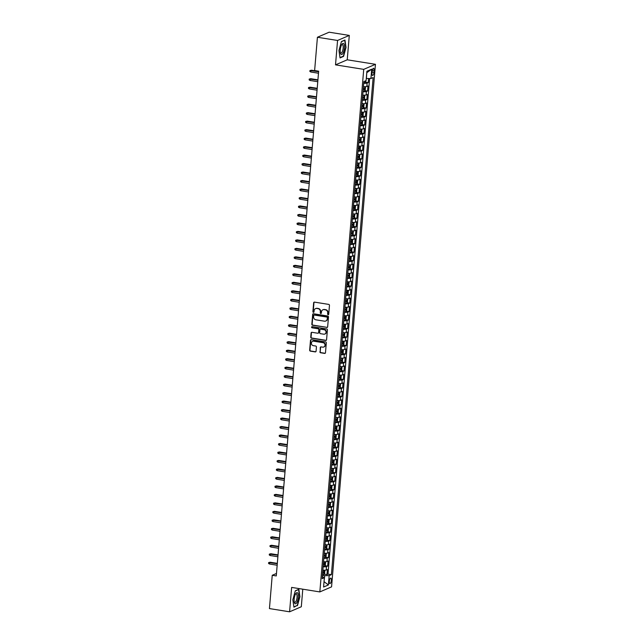 <?xml version="1.0" encoding="UTF-8"?>
<svg xmlns="http://www.w3.org/2000/svg" width="644" height="644" viewBox="0 0 644 644"><rect width="100%" height="100%" fill="white"/><g stroke="black" fill="none" stroke-linecap="round" stroke-linejoin="round"><path stroke-width="0.97" d="M328.118 314.699A0.596 0.547 -113.3 0 0 328.722 314.208L329.462 305.361A0.853 0.781 -113.3 0 0 328.738 304.403L314.505 302.125A0.853 0.781 -113.3 0 0 313.644 302.833L312.895 311.68A0.596 0.547 -113.3 0 0 313.692 312.316A0.596 0.547 -113.3 0 0 314.006 311.857L314.103 310.714A2.729 2.504 -113.3 0 1 316.856 308.452L318.039 308.645A2.729 2.504 -113.3 0 1 320.35 311.712L320.253 312.855A0.596 0.547 -113.3 0 0 321.042 313.491A0.596 0.547 -113.3 0 0 321.364 313.032L321.461 311.889A2.729 2.504 -113.3 0 1 324.214 309.627L325.397 309.82A2.729 2.504 -113.3 0 1 327.707 312.887L327.611 314.031A0.596 0.547 -113.3 0 0 328.118 314.699M323.071 309.724A2.729 2.504 -113.3 0 1 324.528 309.49L325.719 309.684A2.729 2.504 -113.3 0 1 328.021 312.751L327.925 313.894A0.596 0.547 -113.3 0 0 328.545 314.57M314.264 302.125A0.853 0.781 -113.3 0 0 313.958 302.696L313.217 311.543A0.596 0.547 -113.3 0 0 313.837 312.219M315.713 308.548A2.729 2.504 -113.3 0 1 317.17 308.315L318.361 308.508A2.729 2.504 -113.3 0 1 320.664 311.575L320.575 312.718A0.596 0.547 -113.3 0 0 321.187 313.395M331.338 580.421A2.777 0.958 99.1 0 0 330.766 578.111A2.777 0.958 99.1 0 0 329.317 581.291A2.777 0.958 99.1 0 0 329.889 583.601A2.777 0.958 99.1 0 0 331.338 580.421M319.907 351.809A0.853 0.781 -113.3 0 0 320.632 352.767L324.624 353.403A0.853 0.781 -113.3 0 0 325.486 352.695L326.307 342.874A0.853 0.781 -113.3 0 0 325.59 341.916L311.35 339.638A0.853 0.781 -113.3 0 0 310.488 340.346L309.667 350.167A0.853 0.781 -113.3 0 0 310.384 351.133L315.214 351.898A0.853 0.781 -113.3 0 0 316.075 351.197L316.429 346.987A0.853 0.781 -113.3 0 0 315.705 346.029L313.314 345.651A2.278 2.093 -113.3 0 1 312.598 341.328A2.278 2.093 -113.3 0 1 313.684 341.191L323.063 342.689A2.278 2.093 -113.3 0 1 323.779 347.011A2.278 2.093 -113.3 0 1 322.684 347.148L321.123 346.899A0.853 0.781 -113.3 0 0 320.261 347.599L320.229 351.672A0.853 0.781 -113.3 0 0 320.945 352.63L324.938 353.266A0.853 0.781 -113.3 0 0 325.18 353.266M291.635 587.409L289.591 611.8L269.442 608.58L272.235 575.285L276.268 575.929L318.651 71.194L314.626 70.55L317.42 37.255L337.561 40.467L335.516 64.859L363.723 69.359L319.843 591.917L291.635 587.409M326.798 327.506A0.853 0.781 -113.3 0 0 327.659 326.798L328.488 316.977A0.853 0.781 -113.3 0 0 327.764 316.019L313.523 313.741A0.853 0.781 -113.3 0 0 312.67 314.449L311.841 324.278A0.853 0.781 -113.3 0 0 312.565 325.236L327.12 327.369A0.853 0.781 -113.3 0 0 327.353 327.369M327.402 329.921L326.572 339.75A0.853 0.781 -113.3 0 1 325.711 340.459L311.479 338.181A0.853 0.781 -113.3 0 1 310.754 337.223L311.108 333.02A0.853 0.781 -113.3 0 1 311.97 332.312L317.742 333.23A0.853 0.781 -113.3 0 0 318.603 332.529L318.836 329.736A0.853 0.781 -113.3 0 0 318.12 328.778L312.107 327.82A0.596 0.547 -113.3 0 1 311.921 326.685A0.596 0.547 -113.3 0 1 312.203 326.653L326.677 328.963A0.853 0.781 -113.3 0 1 327.402 329.921M324.173 574.142L326.951 574.585L327.377 569.497L326.218 569.996L326.508 566.607A3.478 0.692 -175.2 0 1 323.143 566.776M324.89 565.665L327.659 566.108L328.094 561.013L326.935 561.512L327.216 558.123A3.478 0.692 -175.2 0 1 323.852 558.292M325.598 557.181L328.376 557.624L328.802 552.536L327.643 553.027L327.933 549.638A3.478 0.692 -175.2 0 1 324.568 549.807M326.307 548.696L329.084 549.139L329.519 544.051L328.36 544.55L328.641 541.153A3.478 0.692 -175.2 0 1 325.276 541.322M327.023 540.211L329.8 540.654L330.227 535.567L329.068 536.066L329.358 532.669A3.478 0.692 -175.2 0 1 325.993 532.838M327.732 531.727L330.509 532.169L330.944 527.082L329.784 527.581L330.066 524.192A3.478 0.692 -175.2 0 1 326.701 524.361M328.448 523.25L331.225 523.693L331.652 518.597L330.493 519.096L330.783 515.707A3.478 0.692 -175.2 0 1 327.418 515.876M329.156 514.765L331.934 515.208L332.368 510.12L331.209 510.62L331.491 507.222A3.478 0.692 -175.2 0 1 328.126 507.392M329.873 506.281L332.65 506.723L333.077 501.636L331.918 502.135L332.207 498.738A3.478 0.692 -175.2 0 1 328.843 498.907M330.581 497.796L333.359 498.239L333.785 493.151L332.634 493.65L332.916 490.253A3.478 0.692 -175.2 0 1 329.551 490.43M331.298 489.311L334.075 489.762L334.502 484.666L333.342 485.165L333.632 481.776A3.478 0.692 -175.2 0 1 330.267 481.945M332.006 480.835L334.783 481.277L335.21 476.182L334.059 476.681L334.341 473.292A3.478 0.692 -175.2 0 1 330.976 473.461M332.723 472.35L335.5 472.793L335.927 467.705L334.767 468.204L335.057 464.807A3.478 0.692 -175.2 0 1 331.692 464.976M333.431 463.865L336.208 464.308L336.635 459.22L335.484 459.719L335.766 456.322A3.478 0.692 -175.2 0 1 332.401 456.491M334.147 455.38L336.925 455.823L337.351 450.736L336.192 451.235L336.482 447.838A3.478 0.692 -175.2 0 1 333.117 448.015M334.856 446.896L337.633 447.347L338.06 442.251L336.909 442.75L337.19 439.361A3.478 0.692 -175.2 0 1 333.825 439.53M335.572 438.419L338.35 438.862L338.776 433.774L337.617 434.265L337.907 430.876A3.478 0.692 -175.2 0 1 334.542 431.045M336.281 429.934L339.058 430.377L339.485 425.29L338.333 425.789L338.615 422.392A3.478 0.692 -175.2 0 1 335.25 422.561M336.997 421.45L339.774 421.892L340.201 416.805L339.042 417.304L339.332 413.907A3.478 0.692 -175.2 0 1 335.967 414.076M337.706 412.965L340.483 413.408L340.909 408.32L339.758 408.819L340.04 405.43A3.478 0.692 -175.2 0 1 336.675 405.599M338.422 404.488L341.199 404.931L341.626 399.835L340.467 400.335L340.757 396.946A3.478 0.692 -175.2 0 1 337.392 397.115M339.13 396.004L341.908 396.446L342.334 391.359L341.183 391.85L341.465 388.461A3.478 0.692 -175.2 0 1 338.1 388.63M339.847 387.519L342.624 387.962L343.051 382.874L341.892 383.373L342.181 379.976A3.478 0.692 -175.2 0 1 338.816 380.145M340.555 379.034L343.333 379.477L343.759 374.389L342.608 374.889L342.89 371.491A3.478 0.692 -175.2 0 1 339.525 371.66M341.272 370.55L344.049 370.992L344.476 365.905L343.316 366.404L343.606 363.015A3.478 0.692 -175.2 0 1 340.241 363.184M341.98 362.073L344.757 362.516L345.184 357.42L344.033 357.919L344.315 354.53A3.478 0.692 -175.2 0 1 340.95 354.699M342.697 353.588L345.474 354.031L345.9 348.943L344.741 349.434L345.031 346.045A3.478 0.692 -175.2 0 1 341.666 346.214M343.405 345.103L346.182 345.546L346.609 340.459L345.458 340.958L345.739 337.561A3.478 0.692 -175.2 0 1 342.375 337.73M344.121 336.619L346.899 337.062L347.325 331.974L346.166 332.473L346.448 329.076A3.478 0.692 -175.2 0 1 343.091 329.245M344.83 328.134L347.607 328.577L348.034 323.489L346.883 323.988L347.164 320.599A3.478 0.692 -175.2 0 1 343.799 320.768M345.546 319.657L348.324 320.1L348.75 315.005L347.591 315.504L347.873 312.115A3.478 0.692 -175.2 0 1 344.508 312.284M346.255 311.173L349.032 311.616L349.459 306.528L348.307 307.027L348.589 303.63A3.478 0.692 -175.2 0 1 345.224 303.799M346.971 302.688L349.748 303.131L350.175 298.043L349.016 298.542L349.298 295.145A3.478 0.692 -175.2 0 1 345.933 295.314M347.68 294.203L350.457 294.646L350.883 289.558L349.732 290.058L350.014 286.661A3.478 0.692 -175.2 0 1 346.649 286.838M348.396 285.719L351.173 286.169L351.6 281.074L350.441 281.573L350.722 278.184A3.478 0.692 -175.2 0 1 347.358 278.353M349.104 277.242L351.882 277.685L352.308 272.589L351.157 273.088L351.439 269.699A3.478 0.692 -175.2 0 1 348.074 269.868M349.821 268.757L352.598 269.2L353.025 264.112L351.866 264.612L352.147 261.214A3.478 0.692 -175.2 0 1 348.782 261.384M350.529 260.273L353.306 260.715L353.733 255.628L352.582 256.127L352.864 252.73A3.478 0.692 -175.2 0 1 349.499 252.899M351.246 251.788L354.023 252.231L354.45 247.143L353.29 247.642L353.572 244.245A3.478 0.692 -175.2 0 1 350.207 244.422M351.954 243.303L354.731 243.754L355.158 238.658L353.999 239.157L354.289 235.768A3.478 0.692 -175.2 0 1 350.924 235.937M352.671 234.827L355.448 235.269L355.874 230.182L354.715 230.673L354.997 227.284A3.478 0.692 -175.2 0 1 351.632 227.453M353.379 226.342L356.156 226.785L356.583 221.697L355.424 222.196L355.713 218.799A3.478 0.692 -175.2 0 1 352.349 218.968M354.095 217.857L356.873 218.3L357.299 213.212L356.14 213.711L356.422 210.314A3.478 0.692 -175.2 0 1 353.057 210.483M354.804 209.372L357.581 209.815L358.008 204.728L356.848 205.227L357.138 201.838A3.478 0.692 -175.2 0 1 353.773 202.007M355.52 200.896L358.297 201.339L358.724 196.243L357.565 196.742L357.847 193.353A3.478 0.692 -175.2 0 1 354.482 193.522M356.229 192.411L359.006 192.854L359.433 187.766L358.273 188.257L358.563 184.868A3.478 0.692 -175.2 0 1 355.198 185.037M356.945 183.926L359.714 184.369L360.149 179.282L358.99 179.781L359.272 176.384A3.478 0.692 -175.2 0 1 355.907 176.553M357.653 175.442L360.431 175.884L360.857 170.797L359.698 171.296L359.988 167.899A3.478 0.692 -175.2 0 1 356.623 168.068M358.37 166.957L361.139 167.4L361.574 162.312L360.415 162.811L360.696 159.422A3.478 0.692 -175.2 0 1 357.331 159.591M359.078 158.48L361.856 158.923L362.282 153.827L361.123 154.327L361.413 150.938A3.478 0.692 -175.2 0 1 358.048 151.107M359.787 149.996L362.564 150.438L362.999 145.351L361.839 145.85L362.121 142.453A3.478 0.692 -175.2 0 1 358.756 142.622M360.503 141.511L363.28 141.954L363.707 136.866L362.548 137.365L362.838 133.968A3.478 0.692 -175.2 0 1 359.473 134.137M361.212 133.026L363.989 133.469L364.423 128.381L363.264 128.881L363.546 125.483A3.478 0.692 -175.2 0 1 360.181 125.66M361.928 124.542L364.705 124.984L365.132 119.897L363.973 120.396L364.263 117.007A3.478 0.692 -175.2 0 1 360.898 117.176M362.636 116.065L365.414 116.508L365.848 111.412L364.689 111.911L364.971 108.522A3.478 0.692 -175.2 0 1 361.606 108.691M363.353 107.58L366.13 108.023L366.557 102.935L365.398 103.434L365.687 100.037A3.478 0.692 -175.2 0 1 362.322 100.206M364.061 99.096L366.839 99.538L367.265 94.451L366.114 94.95L366.396 91.553A3.478 0.692 -175.2 0 1 363.031 91.722M364.778 90.611L367.555 91.054L367.982 85.966L366.822 86.465A3.478 0.692 -175.2 0 1 363.458 86.634M372.168 71.363L372.007 73.231A2.697 0.926 99.1 0 0 372.562 75.469A2.697 0.926 99.1 0 0 373.971 72.386L374.132 70.518A2.697 0.926 99.1 0 0 373.568 68.28A2.697 0.926 99.1 0 0 372.168 71.363M363.723 69.359L375.444 64.311L331.563 586.861L319.843 591.917M326.951 574.585L328.013 574.134L331.394 574.673L373.142 77.57L370.92 78.52L366.275 78.528M331.394 574.673L329.181 575.623L328.392 584.961L323.578 587.03L324.359 577.7L322.145 578.658L363.884 81.555L366.106 80.597L366.887 71.267L371.709 69.19L370.92 78.52M365.486 82.126L368.263 82.577L367.112 83.068A3.478 0.692 -175.2 0 1 363.747 83.245M367.555 91.054L366.396 91.553M366.839 99.538L365.687 100.037M366.13 108.023L364.971 108.522M365.414 116.508L364.263 117.007M364.705 124.984L363.546 125.483M363.989 133.469L362.838 133.968M363.28 141.954L362.121 142.453M362.564 150.438L361.413 150.938M361.856 158.923L360.696 159.422M361.139 167.4L359.988 167.899M360.431 175.884L359.272 176.384M359.714 184.369L358.563 184.868M359.006 192.854L357.847 193.353M358.297 201.339L357.138 201.838M357.581 209.815L356.422 210.314M356.873 218.3L355.713 218.799M356.156 226.785L354.997 227.284M355.448 235.269L354.289 235.768M354.731 243.754L353.572 244.245M354.023 252.231L352.864 252.73M353.306 260.715L352.147 261.214M352.598 269.2L351.439 269.699M351.882 277.685L350.722 278.184M351.173 286.169L350.014 286.661M350.457 294.646L349.298 295.145M349.748 303.131L348.589 303.63M349.032 311.616L347.873 312.115M348.324 320.1L347.164 320.599M347.607 328.577L346.448 329.076M346.899 337.062L345.739 337.561M346.182 345.546L345.031 346.045M345.474 354.031L344.315 354.53M344.757 362.516L343.606 363.015M344.049 370.992L342.89 371.491M343.333 379.477L342.181 379.976M342.624 387.962L341.465 388.461M341.908 396.446L340.757 396.946M341.199 404.931L340.04 405.43M340.483 413.408L339.332 413.907M339.774 421.892L338.615 422.392M339.058 430.377L337.907 430.876M338.35 438.862L337.19 439.361M337.633 447.347L336.482 447.838M336.925 455.823L335.766 456.322M336.208 464.308L335.057 464.807M335.5 472.793L334.341 473.292M334.783 481.277L333.632 481.776M334.075 489.762L332.916 490.253M333.359 498.239L332.207 498.738M332.65 506.723L331.491 507.222M331.934 515.208L330.783 515.707M331.225 523.693L330.066 524.192M330.509 532.169L329.358 532.669M329.8 540.654L328.641 541.153M329.084 549.139L327.933 549.638M328.376 557.624L327.216 558.123M327.659 566.108L326.508 566.607M328.013 574.134L369.632 78.528M368.263 82.577L368.601 78.536M324.037 581.572L324.689 575.656L322.427 575.301M366.428 78.552L366.766 72.683M335.516 64.859L347.237 59.803L349.289 35.42L337.561 40.467M349.289 35.42L329.14 32.2L317.42 37.255M289.591 611.8L301.312 606.745L302.785 589.196M347.237 59.803L375.444 64.311M276.477 573.466L272.235 575.285M324.029 581.669L328.392 584.961M322.314 576.63L324.359 577.7M362.749 95.119A3.478 0.692 4.8 0 0 366.114 94.95M362.137 103.612L362.033 103.62A3.478 0.692 4.8 0 0 365.398 103.434M361.429 112.096L361.324 112.104A3.478 0.692 4.8 0 0 364.689 111.911M360.608 120.565A3.478 0.692 4.8 0 0 363.973 120.396M359.899 129.05A3.478 0.692 4.8 0 0 363.264 128.881M359.288 137.542L359.183 137.55A3.478 0.692 4.8 0 0 362.548 137.365M358.579 146.027L358.475 146.035A3.478 0.692 4.8 0 0 361.839 145.85M357.758 154.496A3.478 0.692 4.8 0 0 361.123 154.327M357.05 162.98A3.478 0.692 4.8 0 0 360.415 162.811M356.438 171.473L356.333 171.481A3.478 0.692 4.8 0 0 359.698 171.296M355.73 179.958L355.625 179.966A3.478 0.692 4.8 0 0 358.99 179.781M355.013 188.442L354.908 188.451A3.478 0.692 4.8 0 0 358.273 188.257M354.2 196.911A3.478 0.692 4.8 0 0 357.565 196.742M353.588 205.404L353.484 205.412A3.478 0.692 4.8 0 0 356.848 205.227M352.88 213.888L352.775 213.897A3.478 0.692 4.8 0 0 356.14 213.711M352.163 222.373L352.059 222.381A3.478 0.692 4.8 0 0 355.424 222.196M351.35 230.85A3.478 0.692 4.8 0 0 354.715 230.673M350.642 239.327A3.478 0.692 4.8 0 0 353.999 239.157M350.03 247.819L349.925 247.827A3.478 0.692 4.8 0 0 353.29 247.642M349.314 256.304L349.209 256.312A3.478 0.692 4.8 0 0 352.582 256.127M348.501 264.781A3.478 0.692 4.8 0 0 351.866 264.612M347.792 273.257A3.478 0.692 4.8 0 0 351.157 273.088M347.18 281.75L347.076 281.758A3.478 0.692 4.8 0 0 350.441 281.573M346.464 290.235L346.359 290.243A3.478 0.692 4.8 0 0 349.732 290.058M345.651 298.711A3.478 0.692 4.8 0 0 349.016 298.542M344.942 307.196A3.478 0.692 4.8 0 0 348.307 307.027M344.331 315.689L344.226 315.697A3.478 0.692 4.8 0 0 347.591 315.504M343.518 324.157A3.478 0.692 4.8 0 0 346.883 323.988M342.801 332.642A3.478 0.692 4.8 0 0 346.166 332.473M342.093 341.127A3.478 0.692 4.8 0 0 345.458 340.958M341.481 349.62L341.376 349.628A3.478 0.692 4.8 0 0 344.741 349.434M340.765 358.096L340.66 358.112A3.478 0.692 4.8 0 0 344.033 357.919M339.952 366.573A3.478 0.692 4.8 0 0 343.316 366.404M339.243 375.058A3.478 0.692 4.8 0 0 342.608 374.889M338.631 383.55L338.527 383.558A3.478 0.692 4.8 0 0 341.892 383.373M337.923 392.035L337.818 392.043A3.478 0.692 4.8 0 0 341.183 391.85M337.102 400.504A3.478 0.692 4.8 0 0 340.467 400.335M336.393 408.988A3.478 0.692 4.8 0 0 339.758 408.819M335.782 417.481L335.677 417.489A3.478 0.692 4.8 0 0 339.042 417.304M335.073 425.966L334.969 425.974A3.478 0.692 4.8 0 0 338.333 425.789M334.357 434.45L334.252 434.459A3.478 0.692 4.8 0 0 337.617 434.265M333.544 442.919A3.478 0.692 4.8 0 0 336.909 442.75M332.932 451.412L332.827 451.42A3.478 0.692 4.8 0 0 336.192 451.235M332.224 459.897L332.119 459.905A3.478 0.692 4.8 0 0 335.484 459.719M331.507 468.381L331.402 468.389A3.478 0.692 4.8 0 0 334.767 468.204M330.694 476.85A3.478 0.692 4.8 0 0 334.059 476.681M330.082 485.343L329.978 485.351A3.478 0.692 4.8 0 0 333.342 485.165M329.374 493.827L329.269 493.835A3.478 0.692 4.8 0 0 332.634 493.65M328.657 502.312L328.553 502.32A3.478 0.692 4.8 0 0 331.918 502.135M327.844 510.789A3.478 0.692 4.8 0 0 331.209 510.62M327.128 519.265A3.478 0.692 4.8 0 0 330.493 519.096M326.524 527.758L326.419 527.766A3.478 0.692 4.8 0 0 329.784 527.581M325.808 536.243L325.703 536.251A3.478 0.692 4.8 0 0 329.068 536.066M324.995 544.719A3.478 0.692 4.8 0 0 328.36 544.55M324.278 553.204A3.478 0.692 4.8 0 0 327.643 553.027M323.674 561.689L323.57 561.705A3.478 0.692 4.8 0 0 326.935 561.512M322.958 570.173L322.853 570.182A3.478 0.692 4.8 0 0 326.218 569.996M324.689 575.656L329.181 575.623M366.927 72.619L371.709 69.19M338.969 50.49L340.048 57.92L343.582 56.398L346.029 47.447L344.951 40.025L341.425 41.546L338.969 50.49M297.456 605.674L299.911 596.722L298.832 589.3L295.298 590.822L292.843 599.765L293.922 607.195L296.876 605.577M343.002 56.302L343.582 56.398M313.29 313.741A0.853 0.781 -113.3 0 0 312.984 314.312L312.155 324.141A0.853 0.781 -113.3 0 0 312.879 325.099L327.12 327.369M327.305 317.717A0.596 0.547 -113.3 0 0 326.798 317.041L314.296 315.045A0.596 0.547 -113.3 0 0 313.7 315.544L313.596 316.751A2.729 2.504 -113.3 0 0 315.906 319.818L324.447 321.179A2.729 2.504 -113.3 0 0 327.2 318.925L327.619 317.581A0.596 0.547 -113.3 0 0 327.112 316.904L326.798 317.041M314.183 315.045A0.596 0.547 -113.3 0 1 314.618 314.908L327.112 316.904M325.904 320.954A2.729 2.504 -113.3 0 0 327.514 318.788L327.2 318.925M327.619 317.581L327.514 318.788M311.728 332.312A0.853 0.781 -113.3 0 0 311.422 332.884L311.068 337.086A0.853 0.781 -113.3 0 0 311.793 338.044L326.025 340.322A0.853 0.781 -113.3 0 0 326.267 340.322M318.297 333.093A0.853 0.781 -113.3 0 0 318.917 332.393L319.15 329.599A0.853 0.781 -113.3 0 0 318.434 328.641L312.107 327.82M312.09 326.645A0.596 0.547 -113.3 0 0 312.421 327.683M323.731 334.188A2.278 2.093 -113.3 0 0 326.009 331.708A2.278 2.093 -113.3 0 0 324.109 329.736L320.809 329.205A0.853 0.781 -113.3 0 0 319.947 329.913L319.714 332.707A0.853 0.781 -113.3 0 0 320.43 333.664L323.731 334.188M324.978 333.986A2.278 2.093 -113.3 0 0 324.423 329.599L324.109 329.736M320.567 329.213A0.853 0.781 -113.3 0 1 321.123 329.068L324.423 329.599M320.881 346.899A0.853 0.781 -113.3 0 0 320.583 347.462L320.229 351.672M323.932 346.939A2.278 2.093 -113.3 0 0 323.377 342.552L323.063 342.689M312.759 341.264A2.278 2.093 -113.3 0 1 314.006 341.054L323.377 342.552M311.108 339.638A0.853 0.781 -113.3 0 0 310.811 340.209L309.981 350.038A0.853 0.781 -113.3 0 0 310.706 350.996L315.528 351.761A0.853 0.781 -113.3 0 0 315.769 351.761M366.017 80.637L365.245 82.513A2.302 0.459 -175.2 0 1 363.796 82.657M310.762 71.991L309.869 71.428L309.941 70.574L311.463 70.212L310.891 70.462L310.762 71.991L318.482 73.223M309.941 70.574L318.611 71.693M311.463 70.212L318.635 71.363M344.395 48.059A5.651 1.94 99.1 0 0 341.819 44.436A5.651 1.94 99.1 0 0 340.282 49.83A5.651 1.94 99.1 0 0 340.435 53.066A5.651 1.94 99.1 0 0 342.584 53.863A5.651 1.94 99.1 0 0 344.395 48.059M340.314 52.422A4.275 1.465 99.1 0 0 340.934 53.05A4.275 1.465 99.1 0 0 343.163 48.155A4.275 1.465 99.1 0 0 342.278 44.605A4.275 1.465 99.1 0 0 341.497 45.016M341.376 41.715L344.717 40.274L345.764 47.471L343.381 56.141L340 57.598M297.649 593.003A5.651 1.94 99.1 0 0 295.693 593.712A5.651 1.94 99.1 0 0 294.316 602.341A5.651 1.94 99.1 0 0 294.783 603.436A5.651 1.94 99.1 0 0 297.769 600.208A5.651 1.94 99.1 0 0 297.649 593.003M294.195 601.697A4.275 1.465 99.1 0 0 294.397 602.051A4.275 1.465 99.1 0 0 294.807 602.325A4.275 1.465 99.1 0 0 296.812 598.984A4.275 1.465 99.1 0 0 296.562 594.154A4.275 1.465 99.1 0 0 296.151 593.881A4.275 1.465 99.1 0 0 295.371 594.291M295.25 590.991L298.591 589.55L299.637 596.746L297.262 605.416L293.873 606.873M363.079 91.142A2.302 0.459 -175.2 0 0 364.536 90.997L365.245 89.878L365.454 87.326L364.89 86.755A2.302 0.459 -175.2 0 1 363.441 86.9M363.216 89.532A2.302 0.459 4.8 0 0 364.335 89.468L364.423 88.453A2.302 0.459 -175.2 0 1 363.305 88.51M310.054 80.468L309.16 79.912L309.233 79.059L310.754 78.697L310.183 78.946L310.054 80.468L317.766 81.699M309.233 79.059L317.894 80.178M310.754 78.697L317.927 79.84M362.371 99.627A2.302 0.459 -175.2 0 0 363.82 99.482L364.528 98.355L364.746 95.811L364.182 95.24A2.302 0.459 -175.2 0 1 362.725 95.384M362.508 98.017A2.302 0.459 4.8 0 0 363.619 97.952L363.707 96.938A2.302 0.459 -175.2 0 1 362.588 96.994M309.337 88.953L308.444 88.389L308.516 87.544L310.038 87.181L309.466 87.423L309.337 88.953L317.057 90.184M308.516 87.544L317.186 88.663M310.038 87.181L317.21 88.325M361.654 108.112A2.302 0.459 -175.2 0 0 363.111 107.959L363.82 106.84L364.029 104.296L363.466 103.724A2.302 0.459 -175.2 0 1 362.017 103.869M361.791 106.502A2.302 0.459 4.8 0 0 362.91 106.437L362.999 105.415A2.302 0.459 -175.2 0 1 361.88 105.479M308.629 97.437L307.735 96.874L307.808 96.028L309.329 95.666L308.758 95.908L308.629 97.437L316.341 98.669M307.808 96.028L316.47 97.139M309.329 95.666L316.502 96.809M360.946 116.596A2.302 0.459 -175.2 0 0 362.395 116.443L363.103 115.324L363.321 112.781L362.773 112.217A2.302 0.459 -175.2 0 1 361.3 112.354M362.419 116.419L362.387 112.145M361.083 114.978A2.302 0.459 4.8 0 0 362.194 114.922L362.282 113.899A2.302 0.459 -175.2 0 1 361.163 113.964M307.913 105.922L307.019 105.358L307.091 104.513L308.613 104.151L308.041 104.392L307.913 105.922L315.632 107.154M307.091 104.513L315.761 105.624M308.613 104.151L315.785 105.294M360.229 125.073A2.302 0.459 -175.2 0 0 361.687 124.928L362.395 123.809L362.604 121.265L362.041 120.686A2.302 0.459 -175.2 0 1 360.592 120.831M360.366 123.463A2.302 0.459 4.8 0 0 361.485 123.407L361.574 122.384A2.302 0.459 -175.2 0 1 360.455 122.449M307.204 114.407L306.311 113.843L306.383 112.99L307.904 112.628L307.333 112.877L307.204 114.407L314.916 115.638M306.383 112.99L315.045 114.109M307.904 112.628L315.077 113.779M359.521 133.558A2.302 0.459 -175.2 0 0 360.97 133.413L361.678 132.286L361.896 129.742L361.332 129.17A2.302 0.459 -175.2 0 1 359.875 129.315M359.658 131.948A2.302 0.459 4.8 0 0 360.769 131.883L360.857 130.869A2.302 0.459 -175.2 0 1 359.738 130.925M306.488 122.883L305.594 122.328L305.667 121.475L307.188 121.112L306.616 121.362L306.488 122.883L314.208 124.115M305.667 121.475L314.336 122.593M307.188 121.112L314.361 122.255M358.805 142.042A2.302 0.459 -175.2 0 0 360.262 141.897L360.97 140.77L361.179 138.227L360.616 137.655A2.302 0.459 -175.2 0 1 359.167 137.8M358.941 140.432A2.302 0.459 4.8 0 0 360.06 140.368L360.149 139.354A2.302 0.459 -175.2 0 1 359.03 139.41M305.779 131.368L304.886 130.804L304.958 129.959L306.48 129.597L305.908 129.838L305.779 131.368L313.499 132.6M304.958 129.959L313.62 131.078M306.48 129.597L313.652 130.74M358.096 150.527A2.302 0.459 -175.2 0 0 359.553 150.374L360.254 149.255L360.471 146.711L359.924 146.148A2.302 0.459 -175.2 0 1 358.45 146.285M359.569 150.35L359.537 146.075M358.233 148.909A2.302 0.459 4.8 0 0 359.344 148.853L359.433 147.83A2.302 0.459 -175.2 0 1 358.314 147.895M305.063 139.853L304.169 139.289L304.242 138.444L305.763 138.082L305.192 138.323L305.063 139.853L312.783 141.084M304.242 138.444L312.912 139.555M305.763 138.082L312.936 139.225M357.38 159.004A2.302 0.459 -175.2 0 0 358.837 158.859L359.545 157.74L359.755 155.196L359.191 154.616A2.302 0.459 -175.2 0 1 357.742 154.769M357.517 157.394A2.302 0.459 4.8 0 0 358.636 157.337L358.724 156.315A2.302 0.459 -175.2 0 1 357.605 156.379M304.354 148.337L303.461 147.774L303.533 146.929L305.055 146.558L304.483 146.808L304.354 148.337L312.074 149.569M303.533 146.929L312.195 148.04M305.055 146.558L312.227 147.709M356.671 167.488A2.302 0.459 -175.2 0 0 358.128 167.343L358.829 166.224L359.046 163.681L358.483 163.101A2.302 0.459 -175.2 0 1 357.026 163.246M356.808 165.878A2.302 0.459 4.8 0 0 357.927 165.814L358.008 164.8A2.302 0.459 -175.2 0 1 356.889 164.864M303.638 156.814L302.744 156.259L302.817 155.405L304.338 155.043L303.767 155.293L303.638 156.814L311.358 158.054M302.817 155.405L311.487 156.524M304.338 155.043L311.511 156.194M355.955 175.973A2.302 0.459 -175.2 0 0 357.412 175.828L358.12 174.701L358.33 172.157L357.782 171.602A2.302 0.459 -175.2 0 1 356.317 171.731M357.428 175.796L357.404 171.529M356.092 174.363A2.302 0.459 4.8 0 0 357.211 174.299L357.299 173.284A2.302 0.459 -175.2 0 1 356.18 173.341M302.93 165.299L302.036 164.743L302.108 163.89L303.63 163.528L303.058 163.777L302.93 165.299L310.649 166.53M302.108 163.89L310.77 165.009M303.63 163.528L310.802 164.671M355.247 184.458A2.302 0.459 -175.2 0 0 356.704 184.313L357.404 183.186L357.621 180.642L357.074 180.078A2.302 0.459 -175.2 0 1 355.601 180.215M356.72 184.281L356.687 180.006M355.383 182.848A2.302 0.459 4.8 0 0 356.502 182.783L356.583 181.769A2.302 0.459 -175.2 0 1 355.464 181.825M302.213 173.783L301.328 173.22L301.392 172.375L302.913 172.012L302.342 172.254L302.213 173.783L309.933 175.015M301.392 172.375L310.062 173.486M302.913 172.012L310.086 173.156M354.53 192.942A2.302 0.459 -175.2 0 0 355.987 192.789L356.696 191.671L356.905 189.127L356.341 188.547A2.302 0.459 -175.2 0 1 354.892 188.7M354.667 191.324A2.302 0.459 4.8 0 0 355.786 191.268L355.874 190.246A2.302 0.459 -175.2 0 1 354.755 190.31M301.505 182.268L300.611 181.705L300.684 180.859L302.205 180.497L301.634 180.739L301.505 182.268L309.225 183.5M300.684 180.859L309.345 181.97M302.205 180.497L309.378 181.64M353.822 201.419A2.302 0.459 -175.2 0 0 355.279 201.274L355.979 200.155L356.196 197.611L355.633 197.032A2.302 0.459 -175.2 0 1 354.176 197.185M353.959 199.809A2.302 0.459 4.8 0 0 355.077 199.753L355.158 198.73A2.302 0.459 -175.2 0 1 354.039 198.795M300.788 190.753L299.903 190.189L299.967 189.344L301.489 188.974L300.917 189.223L300.788 190.753L308.508 191.984M299.967 189.344L308.637 190.455M301.489 188.974L308.661 190.125M353.105 209.904A2.302 0.459 -175.2 0 0 354.562 209.759L355.271 208.64L355.48 206.088L354.933 205.533A2.302 0.459 -175.2 0 1 353.467 205.661M354.578 209.727L354.554 205.46M353.242 208.294A2.302 0.459 4.8 0 0 354.361 208.229L354.45 207.215A2.302 0.459 -175.2 0 1 353.331 207.279M300.08 199.229L299.186 198.674L299.259 197.821L300.78 197.458L300.209 197.708L300.08 199.229L307.8 200.469M299.259 197.821L307.929 198.94M300.78 197.458L307.953 198.61M352.397 218.388A2.302 0.459 -175.2 0 0 353.854 218.244L354.554 217.117L354.772 214.573L354.208 214.001A2.302 0.459 -175.2 0 1 352.751 214.146M352.534 216.778A2.302 0.459 4.8 0 0 353.653 216.714L353.733 215.7A2.302 0.459 -175.2 0 1 352.614 215.756M299.363 207.714L298.478 207.159L298.542 206.305L300.064 205.943L299.492 206.193L299.363 207.714L307.083 208.946M298.542 206.305L307.212 207.424M300.064 205.943L307.236 207.086M351.68 226.873A2.302 0.459 -175.2 0 0 353.137 226.72L353.846 225.601L354.055 223.057L353.492 222.486A2.302 0.459 -175.2 0 1 352.043 222.631M351.817 225.263A2.302 0.459 4.8 0 0 352.936 225.199L353.025 224.184A2.302 0.459 -175.2 0 1 351.906 224.241M298.655 216.199L297.761 215.635L297.834 214.79L299.355 214.428L298.784 214.669L298.655 216.199L306.375 217.431M297.834 214.79L306.504 215.901M299.355 214.428L306.528 215.571M350.972 235.358A2.302 0.459 -175.2 0 0 352.429 235.205L353.129 234.086L353.347 231.542L352.783 230.963A2.302 0.459 -175.2 0 1 351.326 231.116M351.109 233.74A2.302 0.459 4.8 0 0 352.228 233.683L352.308 232.661A2.302 0.459 -175.2 0 1 351.189 232.726M297.939 224.684L297.053 224.12L297.117 223.275L298.639 222.913L298.067 223.154L297.939 224.684L305.659 225.915M297.117 223.275L305.787 224.386M298.639 222.913L305.82 224.056M350.256 243.834A2.302 0.459 -175.2 0 0 351.713 243.69L352.421 242.571L352.63 240.027L352.083 239.463A2.302 0.459 -175.2 0 1 350.618 239.6M351.729 243.665L351.704 239.391M350.392 242.225A2.302 0.459 4.8 0 0 351.511 242.168L351.6 241.146A2.302 0.459 -175.2 0 1 350.481 241.21M297.23 233.168L296.337 232.605L296.409 231.76L297.931 231.389L297.359 231.639L297.23 233.168L304.95 234.4M296.409 231.76L305.079 232.87M297.931 231.389L305.103 232.54M349.547 252.319A2.302 0.459 -175.2 0 0 351.004 252.174L351.704 251.055L351.922 248.504L351.358 247.932A2.302 0.459 -175.2 0 1 349.901 248.077M349.684 250.709A2.302 0.459 4.8 0 0 350.803 250.645L350.883 249.631A2.302 0.459 -175.2 0 1 349.764 249.695M296.514 241.645L295.628 241.089L295.693 240.236L297.214 239.874L296.643 240.123L296.514 241.645L304.234 242.877M295.693 240.236L304.362 241.355M297.214 239.874L304.395 241.025M348.831 260.804A2.302 0.459 -175.2 0 0 350.288 260.659L350.996 259.532L351.205 256.988L350.658 256.433A2.302 0.459 -175.2 0 1 349.193 256.562M350.304 260.627L350.28 256.352M348.968 259.194A2.302 0.459 4.8 0 0 350.086 259.13L350.175 258.115A2.302 0.459 -175.2 0 1 349.056 258.172M295.805 250.13L294.912 249.566L294.984 248.721L296.506 248.359L295.934 248.608L295.805 250.13L303.525 251.361M294.984 248.721L303.654 249.84M296.506 248.359L303.678 249.502M348.122 269.289A2.302 0.459 -175.2 0 0 349.579 269.136L350.28 268.017L350.497 265.473L349.934 264.901A2.302 0.459 -175.2 0 1 348.476 265.046M348.259 267.679A2.302 0.459 4.8 0 0 349.378 267.614L349.459 266.6A2.302 0.459 -175.2 0 1 348.34 266.656M295.089 258.614L294.203 258.051L294.268 257.206L295.789 256.843L295.218 257.085L295.089 258.614L302.809 259.846M294.268 257.206L302.938 258.316M295.789 256.843L302.97 257.986M347.414 277.773A2.302 0.459 -175.2 0 0 348.863 277.62L349.571 276.501L349.781 273.958L349.217 273.378A2.302 0.459 -175.2 0 1 347.768 273.531M347.543 276.155A2.302 0.459 4.8 0 0 348.662 276.099L348.75 275.077A2.302 0.459 -175.2 0 1 347.631 275.141M294.38 267.099L293.487 266.536L293.559 265.69L295.081 265.328L294.509 265.57L294.38 267.099L302.1 268.331M293.559 265.69L302.229 266.801M295.081 265.328L302.253 266.471M346.697 286.25A2.302 0.459 -175.2 0 0 348.154 286.105L348.855 284.986L349.072 282.442L348.525 281.879A2.302 0.459 -175.2 0 1 347.052 282.008M348.171 286.081L348.138 281.806M346.834 284.64A2.302 0.459 4.8 0 0 347.953 284.584L348.034 283.561A2.302 0.459 -175.2 0 1 346.915 283.626M293.664 275.584L292.779 275.02L292.843 274.167L294.364 273.805L293.793 274.054L293.664 275.584L301.384 276.815M292.843 274.167L301.513 275.286M294.364 273.805L301.545 274.956M345.989 294.735A2.302 0.459 -175.2 0 0 347.438 294.59L348.146 293.471L348.356 290.919L347.808 290.363A2.302 0.459 -175.2 0 1 346.343 290.492M347.454 294.558L347.43 290.291M346.118 293.125A2.302 0.459 4.8 0 0 347.237 293.06L347.325 292.046A2.302 0.459 -175.2 0 1 346.206 292.102M292.956 284.06L292.062 283.505L292.135 282.652L293.656 282.289L293.084 282.539L292.956 284.06L300.676 285.292M292.135 282.652L300.804 283.771M293.656 282.289L300.829 283.432M345.273 303.219A2.302 0.459 -175.2 0 0 346.73 303.074L347.43 301.947L347.647 299.404L347.084 298.832A2.302 0.459 -175.2 0 1 345.627 298.977M345.409 301.609A2.302 0.459 4.8 0 0 346.528 301.545L346.609 300.531A2.302 0.459 -175.2 0 1 345.49 300.587M292.239 292.545L291.354 291.982L291.426 291.136L292.94 290.774L292.368 291.016L292.239 292.545L299.959 293.777M291.426 291.136L300.088 292.255M292.94 290.774L300.12 291.917M344.564 311.704A2.302 0.459 -175.2 0 0 346.013 311.551L346.722 310.432L346.931 307.888L346.367 307.317A2.302 0.459 -175.2 0 1 344.918 307.462M344.693 310.094A2.302 0.459 4.8 0 0 345.812 310.03L345.9 309.007A2.302 0.459 -175.2 0 1 344.782 309.072M291.531 301.03L290.637 300.466L290.71 299.621L292.231 299.259L291.66 299.5L291.531 301.03L299.251 302.261M290.71 299.621L299.38 300.732M292.231 299.259L299.404 300.402M343.848 320.189A2.302 0.459 -175.2 0 0 345.305 320.036L346.005 318.917L346.222 316.373L345.675 315.81A2.302 0.459 -175.2 0 1 344.202 315.946M345.321 320.012L345.289 315.737M343.985 318.571A2.302 0.459 4.8 0 0 345.103 318.514L345.184 317.492A2.302 0.459 -175.2 0 1 344.065 317.556M290.822 309.514L289.929 308.951L290.001 308.106L291.515 307.743L290.943 307.985L290.822 309.514L298.534 310.746M290.001 308.106L298.663 309.217M291.515 307.743L298.695 308.887M343.139 328.665A2.302 0.459 -175.2 0 0 344.588 328.521L345.297 327.402L345.506 324.858L344.959 324.294A2.302 0.459 -175.2 0 1 343.494 324.423M344.604 328.496L344.58 324.222M343.268 327.055A2.302 0.459 4.8 0 0 344.387 326.999L344.476 325.977A2.302 0.459 -175.2 0 1 343.357 326.041M290.106 317.999L289.212 317.436L289.285 316.582L290.806 316.22L290.235 316.47L290.106 317.999L297.826 319.231M289.285 316.582L297.955 317.701M290.806 316.22L297.979 317.371M342.423 337.15A2.302 0.459 -175.2 0 0 343.88 337.005L344.58 335.878L344.798 333.334L344.234 332.763A2.302 0.459 -175.2 0 1 342.777 332.908M342.56 335.54A2.302 0.459 4.8 0 0 343.679 335.476L343.759 334.461A2.302 0.459 -175.2 0 1 342.648 334.518M289.398 326.476L288.504 325.92L288.576 325.067L290.09 324.705L289.518 324.954L289.398 326.476L297.109 327.707M288.576 325.067L297.238 326.186M290.09 324.705L297.27 325.848M341.714 345.635A2.302 0.459 -175.2 0 0 343.163 345.49L343.872 344.363L344.081 341.819L343.534 341.256A2.302 0.459 -175.2 0 1 342.069 341.392M343.188 345.458L343.155 341.183M341.843 344.025A2.302 0.459 4.8 0 0 342.962 343.96L343.051 342.946A2.302 0.459 -175.2 0 1 341.932 343.002M288.681 334.961L287.788 334.397L287.86 333.552L289.381 333.19L288.81 333.431L288.681 334.961L296.401 336.192M287.86 333.552L296.53 334.671M289.381 333.19L296.554 334.333M340.998 354.12A2.302 0.459 -175.2 0 0 342.455 353.967L343.155 352.848L343.373 350.304L342.825 349.74A2.302 0.459 -175.2 0 1 341.352 349.877M342.471 353.942L342.447 349.668M341.135 352.501A2.302 0.459 4.8 0 0 342.254 352.445L342.334 351.423A2.302 0.459 -175.2 0 1 341.223 351.487M287.973 343.445L287.079 342.882L287.152 342.036L288.665 341.674L288.093 341.916L287.973 343.445L295.685 344.677M287.152 342.036L295.813 343.147M288.665 341.674L295.846 342.817M340.29 362.596A2.302 0.459 -175.2 0 0 341.739 362.451L342.447 361.332L342.656 358.788L342.101 358.209A2.302 0.459 -175.2 0 1 340.644 358.362M340.418 360.986A2.302 0.459 4.8 0 0 341.537 360.93L341.626 359.907A2.302 0.459 -175.2 0 1 340.507 359.972M287.256 351.93L286.363 351.366L286.435 350.521L287.957 350.151L287.385 350.4L287.256 351.93L294.976 353.162M286.435 350.521L295.105 351.632M287.957 350.151L295.129 351.302M339.573 371.081A2.302 0.459 -175.2 0 0 341.03 370.936L341.731 369.817L341.948 367.273L341.384 366.694A2.302 0.459 -175.2 0 1 339.927 366.839M339.71 369.471A2.302 0.459 4.8 0 0 340.829 369.406L340.909 368.392A2.302 0.459 -175.2 0 1 339.799 368.457M286.548 360.407L285.654 359.851L285.727 358.998L287.24 358.636L286.677 358.885L286.548 360.407L294.26 361.646M285.727 358.998L294.389 360.117M287.24 358.636L294.421 359.787M338.865 379.566A2.302 0.459 -175.2 0 0 340.314 379.421L341.022 378.294L341.231 375.75L340.676 375.178A2.302 0.459 -175.2 0 1 339.219 375.323M338.994 377.956A2.302 0.459 4.8 0 0 340.113 377.891L340.201 376.877A2.302 0.459 -175.2 0 1 339.082 376.933M285.831 368.891L284.938 368.336L285.01 367.483L286.532 367.12L285.96 367.37L285.831 368.891L293.551 370.123M285.01 367.483L293.68 368.601M286.532 367.12L293.704 368.263M338.148 388.05A2.302 0.459 -175.2 0 0 339.605 387.905L340.306 386.778L340.523 384.235L339.96 383.663A2.302 0.459 -175.2 0 1 338.502 383.808M338.285 386.44A2.302 0.459 4.8 0 0 339.404 386.376L339.485 385.362A2.302 0.459 -175.2 0 1 338.374 385.418M285.123 377.376L284.229 376.812L284.302 375.967L285.815 375.605L285.252 375.846L285.123 377.376L292.835 378.608M284.302 375.967L292.964 377.078M285.815 375.605L292.996 376.748M337.44 396.535A2.302 0.459 -175.2 0 0 338.889 396.382L339.597 395.263L339.815 392.719L339.259 392.156A2.302 0.459 -175.2 0 1 337.794 392.293M338.913 396.358L338.881 392.083M337.569 394.917A2.302 0.459 4.8 0 0 338.688 394.861L338.776 393.838A2.302 0.459 -175.2 0 1 337.657 393.903M284.407 385.861L283.513 385.297L283.585 384.452L285.107 384.09L284.535 384.331L284.407 385.861L292.126 387.092M283.585 384.452L292.255 385.563M285.107 384.09L292.279 385.233M336.723 405.012A2.302 0.459 -175.2 0 0 338.181 404.867L338.881 403.748L339.098 401.204L338.535 400.624A2.302 0.459 -175.2 0 1 337.078 400.777M336.86 403.402A2.302 0.459 4.8 0 0 337.979 403.345L338.06 402.323A2.302 0.459 -175.2 0 1 336.949 402.387M283.698 394.345L282.805 393.782L282.877 392.937L284.39 392.566L283.827 392.816L283.698 394.345L291.41 395.577M282.877 392.937L291.539 394.048M284.39 392.566L291.571 393.717M336.015 413.496A2.302 0.459 -175.2 0 0 337.464 413.351L338.172 412.232L338.39 409.681L337.826 409.109A2.302 0.459 -175.2 0 1 336.369 409.254M336.144 411.886A2.302 0.459 4.8 0 0 337.263 411.822L337.351 410.808A2.302 0.459 -175.2 0 1 336.232 410.872M282.982 402.822L282.088 402.267L282.161 401.413L283.682 401.051L283.11 401.301L282.982 402.822L290.702 404.062M282.161 401.413L290.83 402.532M283.682 401.051L290.855 402.202M335.299 421.981A2.302 0.459 -175.2 0 0 336.756 421.836L337.456 420.709L337.673 418.165L337.11 417.594A2.302 0.459 -175.2 0 1 335.653 417.739M335.435 420.371A2.302 0.459 4.8 0 0 336.554 420.307L336.635 419.292A2.302 0.459 -175.2 0 1 335.524 419.349M282.273 411.307L281.38 410.751L281.452 409.898L282.966 409.536L282.402 409.785L282.273 411.307L289.985 412.538M281.452 409.898L290.114 411.017M282.966 409.536L290.146 410.679M334.59 430.466A2.302 0.459 -175.2 0 0 336.039 430.313L336.748 429.194L336.965 426.65L336.409 426.087A2.302 0.459 -175.2 0 1 334.944 426.223M336.063 430.289L336.031 426.014M334.727 428.856A2.302 0.459 4.8 0 0 335.838 428.791L335.927 427.777A2.302 0.459 -175.2 0 1 334.808 427.833M281.557 419.791L280.663 419.228L280.736 418.383L282.257 418.02L281.686 418.262L281.557 419.791L289.277 421.023M280.736 418.383L289.406 419.494M282.257 418.02L289.43 419.164M333.874 438.95A2.302 0.459 -175.2 0 0 335.331 438.797L336.039 437.679L336.249 435.135L335.685 434.555A2.302 0.459 -175.2 0 1 334.228 434.708M334.011 437.332A2.302 0.459 4.8 0 0 335.13 437.276L335.21 436.254A2.302 0.459 -175.2 0 1 334.099 436.318M280.848 428.276L279.955 427.713L280.027 426.867L281.541 426.505L280.977 426.747L280.848 428.276L288.56 429.508M280.027 426.867L288.689 427.978M281.541 426.505L288.721 427.648M333.165 447.427A2.302 0.459 -175.2 0 0 334.614 447.282L335.323 446.163L335.54 443.619L334.977 443.04A2.302 0.459 -175.2 0 1 333.52 443.193M333.302 445.817A2.302 0.459 4.8 0 0 334.413 445.761L334.502 444.738A2.302 0.459 -175.2 0 1 333.383 444.803M280.132 436.761L279.238 436.197L279.311 435.344L280.832 434.982L280.261 435.231L280.132 436.761L287.852 437.992M279.311 435.344L287.981 436.463M280.832 434.982L288.005 436.133M332.449 455.912A2.302 0.459 -175.2 0 0 333.906 455.767L334.614 454.648L334.824 452.096L334.276 451.541A2.302 0.459 -175.2 0 1 332.803 451.669M333.922 455.735L333.898 451.468M332.586 454.302A2.302 0.459 4.8 0 0 333.705 454.237L333.785 453.223A2.302 0.459 -175.2 0 1 332.674 453.287M279.424 445.237L278.53 444.682L278.602 443.829L280.116 443.466L279.552 443.716L279.424 445.237L287.135 446.469M278.602 443.829L287.264 444.948M280.116 443.466L287.296 444.618M331.741 464.396A2.302 0.459 -175.2 0 0 333.19 464.252L333.898 463.125L334.115 460.581L333.56 460.025A2.302 0.459 -175.2 0 1 332.095 460.154M333.214 464.219L333.181 459.945M331.877 462.786A2.302 0.459 4.8 0 0 332.988 462.722L333.077 461.708A2.302 0.459 -175.2 0 1 331.958 461.764M278.707 453.722L277.814 453.159L277.886 452.313L279.407 451.951L278.836 452.193L278.707 453.722L286.427 454.954M277.886 452.313L286.556 453.432M279.407 451.951L286.58 453.094M331.024 472.881A2.302 0.459 -175.2 0 0 332.481 472.728L333.19 471.609L333.399 469.065L332.835 468.494A2.302 0.459 -175.2 0 1 331.386 468.639M331.161 471.271A2.302 0.459 4.8 0 0 332.28 471.207L332.368 470.192A2.302 0.459 -175.2 0 1 331.249 470.249M277.999 462.207L277.105 461.643L277.178 460.798L278.691 460.436L278.127 460.677L277.999 462.207L285.711 463.439M277.178 460.798L285.839 461.909M278.691 460.436L285.872 461.579M330.316 481.366A2.302 0.459 -175.2 0 0 331.765 481.213L332.473 480.094L332.69 477.55L332.127 476.971A2.302 0.459 -175.2 0 1 330.67 477.124M330.453 479.748A2.302 0.459 4.8 0 0 331.563 479.691L331.652 478.669A2.302 0.459 -175.2 0 1 330.533 478.734M277.282 470.692L276.389 470.128L276.461 469.283L277.983 468.921L277.411 469.162L277.282 470.692L285.002 471.923M276.461 469.283L285.131 470.394M277.983 468.921L285.155 470.064M329.599 489.843A2.302 0.459 -175.2 0 0 331.056 489.698L331.765 488.579L331.974 486.035L331.427 485.471A2.302 0.459 -175.2 0 1 329.961 485.6M331.072 489.673L331.048 485.399M329.736 488.233A2.302 0.459 4.8 0 0 330.855 488.176L330.944 487.154A2.302 0.459 -175.2 0 1 329.825 487.218M276.574 479.176L275.68 478.613L275.753 477.759L277.274 477.397L276.703 477.647L276.574 479.176L284.286 480.408M275.753 477.759L284.415 478.878M277.274 477.397L284.447 478.548M328.891 498.327A2.302 0.459 -175.2 0 0 330.34 498.182L331.048 497.063L331.266 494.512L330.71 493.956A2.302 0.459 -175.2 0 1 329.245 494.085M330.364 498.15L330.332 493.884M329.028 496.717A2.302 0.459 4.8 0 0 330.139 496.653L330.227 495.639A2.302 0.459 -175.2 0 1 329.108 495.695M275.857 487.653L274.964 487.097L275.036 486.244L276.558 485.882L275.986 486.131L275.857 487.653L283.577 488.885M275.036 486.244L283.706 487.363M276.558 485.882L283.73 487.025M328.174 506.812A2.302 0.459 -175.2 0 0 329.631 506.667L330.34 505.54L330.549 502.996L329.986 502.425A2.302 0.459 -175.2 0 1 328.537 502.57M328.311 505.202A2.302 0.459 4.8 0 0 329.43 505.138L329.519 504.123A2.302 0.459 -175.2 0 1 328.4 504.18M275.149 496.138L274.255 495.574L274.328 494.729L275.849 494.367L275.278 494.608L275.149 496.138L282.861 497.369M274.328 494.729L282.99 495.848M275.849 494.367L283.022 495.51M327.466 515.297A2.302 0.459 -175.2 0 0 328.915 515.144L329.623 514.025L329.841 511.481L329.277 510.909A2.302 0.459 -175.2 0 1 327.82 511.054M327.603 513.687A2.302 0.459 4.8 0 0 328.714 513.622L328.802 512.6A2.302 0.459 -175.2 0 1 327.683 512.664M274.433 504.622L273.539 504.059L273.611 503.214L275.133 502.851L274.561 503.093L274.433 504.622L282.153 505.854M273.611 503.214L282.281 504.324M275.133 502.851L282.305 503.994M326.75 523.781A2.302 0.459 -175.2 0 0 328.207 523.628L328.915 522.509L329.124 519.966L328.577 519.402A2.302 0.459 -175.2 0 1 327.112 519.539M328.223 523.604L328.199 519.33M326.886 522.163A2.302 0.459 4.8 0 0 328.005 522.107L328.094 521.085A2.302 0.459 -175.2 0 1 326.975 521.149M273.724 513.107L272.831 512.544L272.903 511.698L274.425 511.336L273.853 511.578L273.724 513.107L281.436 514.339M272.903 511.698L281.565 512.809M274.425 511.336L281.597 512.479M326.041 532.258A2.302 0.459 -175.2 0 0 327.498 532.113L328.199 530.994L328.416 528.45L327.852 527.871A2.302 0.459 -175.2 0 1 326.395 528.016M326.178 530.648A2.302 0.459 4.8 0 0 327.289 530.592L327.377 529.569A2.302 0.459 -175.2 0 1 326.258 529.634M273.008 521.592L272.114 521.028L272.187 520.175L273.708 519.813L273.137 520.062L273.008 521.592L280.728 522.823M272.187 520.175L280.856 521.294M273.708 519.813L280.881 520.964M325.325 540.743A2.302 0.459 -175.2 0 0 326.782 540.598L327.49 539.471L327.699 536.927L327.152 536.371A2.302 0.459 -175.2 0 1 325.687 536.5M326.798 540.566L326.774 536.299M325.462 539.133A2.302 0.459 4.8 0 0 326.58 539.068L326.669 538.054A2.302 0.459 -175.2 0 1 325.55 538.11M272.299 530.068L271.406 529.513L271.478 528.66L273 528.297L272.428 528.547L272.299 530.068L280.019 531.3M271.478 528.66L280.14 529.779M273 528.297L280.172 529.44M324.616 549.227A2.302 0.459 -175.2 0 0 326.073 549.082L326.774 547.955L326.991 545.412L326.428 544.84A2.302 0.459 -175.2 0 1 324.97 544.985M324.753 547.617A2.302 0.459 4.8 0 0 325.864 547.553L325.953 546.539A2.302 0.459 -175.2 0 1 324.834 546.595M271.583 538.553L270.689 537.99L270.762 537.144L272.283 536.782L271.712 537.024L271.583 538.553L279.303 539.785M270.762 537.144L279.432 538.263M272.283 536.782L279.456 537.925M323.9 557.712A2.302 0.459 -175.2 0 0 325.357 557.559L326.065 556.44L326.275 553.896L325.711 553.317A2.302 0.459 -175.2 0 1 324.262 553.47M324.037 556.094A2.302 0.459 4.8 0 0 325.156 556.038L325.244 555.015A2.302 0.459 -175.2 0 1 324.125 555.08M270.874 547.038L269.981 546.474L270.053 545.629L271.575 545.267L271.003 545.508L270.874 547.038L278.594 548.269M270.053 545.629L278.715 546.74M271.575 545.267L278.747 546.41M323.191 566.189A2.302 0.459 -175.2 0 0 324.648 566.044L325.349 564.925L325.566 562.381L325.019 561.818A2.302 0.459 -175.2 0 1 323.546 561.954M324.665 566.02L324.632 561.745M323.328 564.579A2.302 0.459 4.8 0 0 324.447 564.522L324.528 563.5A2.302 0.459 -175.2 0 1 323.409 563.564M270.158 555.522L269.264 554.959L269.337 554.114L270.858 553.743L270.287 553.993L270.158 555.522L277.878 556.754M269.337 554.114L278.007 555.225M270.858 553.743L278.031 554.895M322.475 574.673A2.302 0.459 -175.2 0 0 323.932 574.529L324.64 573.41L324.85 570.866L324.302 570.302A2.302 0.459 -175.2 0 1 322.837 570.431M323.948 574.496L323.924 570.23M322.612 573.063A2.302 0.459 4.8 0 0 323.731 572.999L323.819 571.985A2.302 0.459 -175.2 0 1 322.7 572.049M269.45 563.999L268.556 563.444L268.629 562.59L270.15 562.228L269.578 562.478L269.45 563.999L277.17 565.239M268.629 562.59L277.29 563.709M270.15 562.228L277.322 563.379M366.822 86.465L367.112 83.068M372.345 70.236L374.132 70.518M372.103 72.088L373.971 72.386M365.269 82.488L365.398 80.903M364.552 90.965L364.907 86.771M363.24 89.299L364.335 89.468M363.844 99.45L364.19 95.256M362.524 97.775L363.619 97.952M363.127 107.934L363.482 103.732M361.815 106.26L362.91 106.437M361.099 114.745L362.194 114.922M361.703 124.904L362.057 120.702M360.39 123.229L361.485 123.407M360.994 133.38L361.348 129.186M359.674 131.714L360.769 131.883M360.278 141.865L360.632 137.663M358.966 140.191L360.06 140.368M358.249 148.675L359.344 148.853M358.853 158.835L359.207 154.632M357.541 157.16L358.636 157.337M358.144 167.311L358.499 163.117M356.824 165.645L357.927 165.814M356.116 174.13L357.211 174.299M355.399 182.606L356.502 182.783M356.003 192.765L356.357 188.563M354.691 191.091L355.786 191.268M355.295 201.25L355.649 197.048M353.975 199.576L355.077 199.753M353.266 208.06L354.361 208.229M353.87 218.211L354.224 214.017M352.55 216.537L353.653 216.714M353.154 226.696L353.508 222.494M351.841 225.022L352.936 225.199M352.445 235.181L352.799 230.979M351.125 233.506L352.228 233.683M350.417 241.991L351.511 242.168M351.02 252.142L351.374 247.948M349.7 250.476L350.803 250.645M348.992 258.952L350.086 259.13M349.595 269.112L349.95 264.909M348.275 267.437L349.378 267.614M348.879 277.596L349.233 273.394M347.567 275.922L348.662 276.099M346.85 284.407L347.953 284.584M346.142 292.891L347.237 293.06M346.746 303.042L347.1 298.848M345.426 301.368L346.528 301.545M346.029 311.527L346.383 307.325M344.717 309.853L345.812 310.03M344.001 318.337L345.103 318.514M343.292 326.822L344.387 326.999M343.896 336.973L344.25 332.779M342.576 335.307L343.679 335.476M341.867 343.783L342.962 343.96M341.151 352.268L342.254 352.445M341.763 362.427L342.109 358.225M340.443 360.753L341.537 360.93M341.046 370.904L341.401 366.71M339.726 369.237L340.829 369.406M340.338 379.388L340.684 375.194M339.018 377.714L340.113 377.891M339.621 387.873L339.976 383.671M338.301 386.199L339.404 386.376M337.593 394.683L338.688 394.861M338.197 404.843L338.551 400.64M336.876 403.168L337.979 403.345M337.488 413.319L337.834 409.125M336.168 411.653L337.263 411.822M336.772 421.804L337.126 417.61M335.452 420.13L336.554 420.307M334.743 428.614L335.838 428.791M335.347 438.773L335.701 434.571M334.027 437.099L335.13 437.276M334.639 447.258L334.985 443.056M333.318 445.584L334.413 445.761M332.61 454.068L333.705 454.237M331.893 462.545L332.988 462.722M332.497 472.704L332.851 468.502M331.185 471.03L332.28 471.207M331.789 481.189L332.135 476.987M330.469 479.514L331.563 479.691M329.76 487.999L330.855 488.176M329.044 496.484L330.139 496.653M329.648 506.635L330.002 502.441M328.335 504.96L329.43 505.138M328.939 515.12L329.293 510.917M327.619 513.445L328.714 513.622M326.911 521.93L328.005 522.107M327.514 532.089L327.868 527.887M326.194 530.414L327.289 530.592M325.486 538.899L326.58 539.068M326.089 549.05L326.444 544.848M324.769 547.376L325.864 547.553M325.373 557.535L325.727 553.333M324.061 555.861L325.156 556.038M323.344 564.345L324.447 564.522M322.636 572.83L323.731 572.999"/></g></svg>
